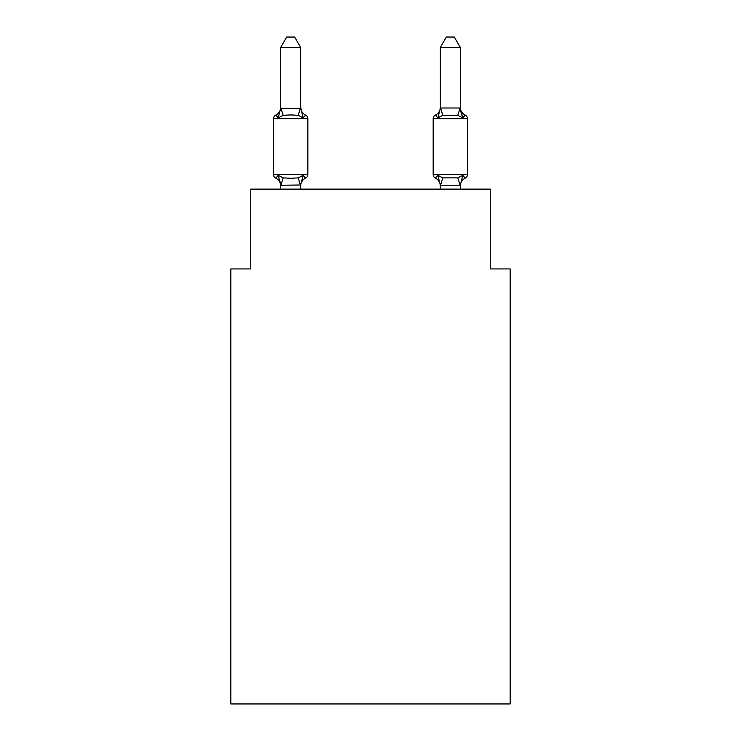 <?xml version="1.0" encoding="UTF-8"?>
<svg xmlns="http://www.w3.org/2000/svg" width="741" height="741" viewBox="0 0 741 741"><rect width="100%" height="100%" fill="white"/><g stroke="black" fill="none" stroke-linecap="round" stroke-linejoin="round"><path stroke-width="1.11" d="M510.188 703.95L510.188 268.927L490.227 268.927L490.227 189.112L250.773 189.112L250.773 268.927L230.812 268.927L230.812 703.95L510.188 703.95M465.237 178.127L462.792 175.321L465.237 178.127A3.992 3.992 0 0 0 467.478 174.543A3.992 3.992 0 0 1 465.237 178.127A3.992 3.992 0 0 0 467.478 174.543A3.992 3.992 0 0 1 465.237 178.127A3.992 3.992 0 0 0 467.478 174.543A3.992 3.992 0 0 1 465.237 178.127A3.992 3.992 0 0 0 467.478 174.543A3.992 3.992 0 0 1 465.237 178.127A8.781 8.781 0 0 0 460.3 186.028L460.3 186.028M460.3 107.186A8.781 8.781 0 0 0 465.237 115.077L462.792 117.884L465.237 115.077L462.792 117.884L460.707 111.363L462.792 117.884L465.237 115.077L462.792 117.884L465.237 115.077L462.792 117.884L460.707 111.363L462.792 117.884L465.237 115.077L462.792 117.884L465.237 115.077L462.792 117.884L460.707 111.363L462.792 117.884L465.237 115.077L462.792 117.884L465.237 115.077L462.792 117.884L460.707 111.363L462.792 117.884L465.237 115.077A3.992 3.992 0 0 1 467.478 118.662L467.478 174.543L433.161 174.543A3.992 3.992 0 0 0 435.402 178.127A8.781 8.781 0 0 1 440.339 186.028L440.339 184.842L440.339 186.028A8.781 8.781 0 0 0 435.402 178.127A8.781 8.781 0 0 1 440.339 186.028A8.781 8.781 0 0 0 435.402 178.127A8.781 8.781 0 0 1 440.339 186.028A8.781 8.781 0 0 0 435.402 178.127L437.848 175.321L435.402 178.127A8.781 8.781 0 0 1 440.339 186.028A8.781 8.781 0 0 0 435.402 178.127L437.848 175.321L435.402 178.127L437.848 175.321L435.402 178.127L437.848 175.321L435.402 178.127L437.848 175.321L442.831 177.886L457.808 177.886L462.792 175.321L460.3 185.204L440.339 185.204L437.848 175.321M460.3 47.424L454.307 37.05L446.332 37.05L440.339 47.424L460.3 47.424L460.3 108.362L462.792 117.884L457.808 115.318L442.831 115.318L437.848 117.884L438.783 114.725L437.848 117.884L438.783 114.725L437.848 117.884L438.783 114.725L437.848 117.884L438.783 114.725L437.848 117.884L435.402 115.077L436.542 115.624M300.661 185L280.867 185.259L278.208 175.321L275.763 178.127A3.992 3.992 0 0 1 273.522 174.543A3.992 3.992 0 0 0 275.763 178.127A3.992 3.992 0 0 1 273.522 174.543A3.992 3.992 0 0 0 275.763 178.127L278.208 175.321L275.763 178.127A3.992 3.992 0 0 1 273.522 174.543A3.992 3.992 0 0 0 275.763 178.127L278.208 175.321L275.763 178.127A3.992 3.992 0 0 1 273.522 174.543A3.992 3.992 0 0 0 275.763 178.127A3.992 3.992 0 0 1 273.522 174.543A3.992 3.992 0 0 0 275.763 178.127L278.208 175.321L275.763 178.127A3.992 3.992 0 0 1 273.522 174.543A3.992 3.992 0 0 0 275.763 178.127L278.208 175.321L275.763 178.127A3.992 3.992 0 0 1 273.522 174.543A3.992 3.992 0 0 0 275.763 178.127L278.208 175.321L275.763 178.127L278.208 175.321L283.192 177.886L290.676 178.285L298.169 177.886L303.152 175.321L305.598 178.127A3.992 3.992 0 0 0 307.839 174.543L307.839 118.662A3.992 3.992 0 0 0 305.598 115.077L303.152 117.884L305.598 115.077A3.992 3.992 0 0 1 307.839 118.662A3.992 3.992 0 0 0 305.598 115.077L303.152 117.884L305.598 115.077A3.992 3.992 0 0 1 307.839 118.662A3.992 3.992 0 0 0 305.598 115.077L303.152 117.884L305.598 115.077A3.992 3.992 0 0 1 307.839 118.662A3.992 3.992 0 0 0 305.598 115.077L303.152 117.884L305.598 115.077A3.992 3.992 0 0 1 307.839 118.662L273.522 118.662A3.992 3.992 0 0 1 275.763 115.077L276.902 115.624M278.208 117.884L275.763 115.077A8.781 8.781 0 0 0 280.7 107.186L280.7 108.362L280.7 107.186L280.7 108.362L280.7 107.186L280.7 108.362L280.7 107.186L280.7 108.362L300.661 108.362L300.661 107.186L303.152 117.884L298.169 115.318L290.676 114.92L283.192 115.318L278.208 117.884L275.763 115.077L278.208 117.884L275.763 115.077L278.208 117.884L275.763 115.077L278.208 117.884L280.7 108.205M273.522 118.662L273.522 174.543L307.839 174.543A3.992 3.992 0 0 1 305.598 178.127L303.152 175.321L305.598 178.127L303.152 175.321L305.598 178.127L303.152 175.321L305.598 178.127L303.152 175.321L305.598 178.127L304.458 177.581M280.7 186.028L280.7 186.028A8.781 8.781 0 0 0 275.763 178.127M300.661 184.842L303.152 175.321M300.661 47.424L280.7 47.424L286.693 37.05L294.668 37.05L300.661 47.424L300.661 108.362M280.7 184.842L279.533 179.526M440.339 189.112L440.339 184.842M440.339 108.205L437.848 117.884L435.402 115.077A3.992 3.992 0 0 0 433.161 118.662L433.161 174.543M437.848 117.884L435.402 115.077A8.781 8.781 0 0 0 440.339 107.186M280.7 47.424L280.7 108.001M300.661 189.112L300.661 185.204M280.7 189.112L280.7 185.204M305.598 178.127A8.781 8.781 0 0 0 300.661 186.028M300.661 107.186A8.781 8.781 0 0 0 305.598 115.077M440.339 47.424L440.339 108.001L460.3 108.001M460.3 189.112L460.3 185.204M283.192 177.886L280.867 185.259M298.169 177.886L300.494 185.259M280.867 107.954L283.192 115.318M300.494 107.954L298.169 115.318M467.478 118.662L433.161 118.662M460.133 185.259L457.808 177.886M440.506 185.259L442.831 177.886M457.808 115.318L460.133 107.954M442.831 115.318L440.506 107.954"/></g></svg>

